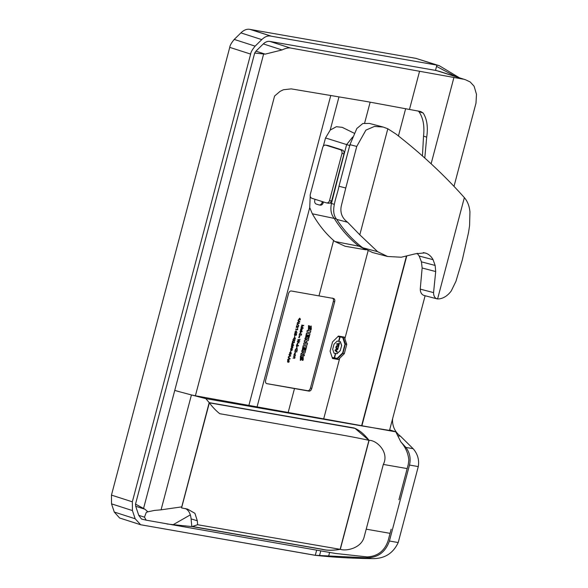 <?xml version="1.0" encoding="UTF-8"?>
<svg xmlns="http://www.w3.org/2000/svg" width="588" height="588" viewBox="0 0 588 588"><rect width="100%" height="100%" fill="white"/><g stroke="black" fill="none" stroke-linecap="round" stroke-linejoin="round"><path stroke-width="0.88" d="M436.899 65.106L416.01 58.381L250.231 29.451C247.151 28.709 244.042 29.856 240.896 32.891L234.237 39.425L255.126 46.143L261.785 39.609C264.931 36.574 268.04 35.434 271.119 36.169L436.899 65.106L435.502 70.384L269.87 41.417C267.694 41.057 265.504 41.888 263.292 43.909L255.956 51.163L254.678 53.067L135.512 504.1L135.71 506.261L138.739 515.323L141.488 519.035L146.169 520.167L335.322 553.433L367.206 556.909C377.658 556.336 384.633 550.912 388.139 540.644L390.065 533.345L366.214 529.178L383.317 464.424C389.675 452.062 376.269 439.942 369.095 440.368C363.987 433.863 358.915 429.725 353.88 427.939L209.188 402.64L181.758 506.819M181.648 506.885L161.075 509.825L191.431 394.945L195.385 395.79L274.581 96.042L280.035 91.383L283.438 89.743L291.178 88.876L366.611 101.518L420.721 111.536L423.162 113.014C427.006 119.019 428.189 127.067 426.704 137.151L424.779 158.04M191.431 394.945L205.844 398.635L209.188 402.64M398.951 499.719L408.285 464.358L408.844 459.992C408.138 453.127 405.463 447.078 400.818 441.845L395.82 431.849L195.289 395.753M205.844 398.635L361.694 425.888L406.484 256.346M316.653 550.17L315.3 555.293L366.956 557.843C378.077 557.593 385.566 551.985 389.418 541.011L409.483 465.049C410.983 458.552 409.785 452.679 405.904 447.431L400.818 441.845M390.065 533.345L391.16 529.193M234.325 39.337C231.437 42.792 229.915 45.467 229.761 47.371L250.65 54.089L132.337 501.821L132.418 510.568L135.174 518.763L140.664 524.753L315.102 555.3C332.867 557.255 351.595 558.357 371.3 558.6C384.001 559.085 392.975 553.734 398.208 542.548L418.274 466.585C419.376 459.875 417.656 453.907 413.129 448.695L400.494 436.208C395.356 432.334 392.696 427.123 392.505 420.567L392.652 418.568M395.82 431.849L389.66 429.894M140.458 524.694L119.57 517.977L114.285 512.045L111.522 503.85L111.463 495.103L229.746 47.363L250.65 54.089C250.804 52.192 252.326 49.51 255.221 46.055M132.337 501.821L111.448 495.103M315.3 555.293L140.664 524.753M439.324 71.354L435.502 70.384M436.553 66.407L455.84 76.653M459.456 77.822L439.302 65.716L436.164 64.864M417.002 58.704L439.302 65.716M271.134 36.118L250.245 29.4M271.119 36.169L250.231 29.451M454.01 186.352L475.986 103.165L476.486 94.3L474.097 86.223L470.157 81.945L465.527 79.777L436.384 70.545M463.079 79.123L290.229 47.966C288.017 47.731 285.29 48.392 282.049 49.943L265.188 54.133L254.678 53.067M425.109 295.735L389.521 430.423L361.863 425.918L406.675 256.309M431.114 163.817L453.899 77.565M419.487 71.552L409.476 109.449M176.496 390.917L179.774 391.829L174.754 390.41L263.556 54.287M166.955 523.996L192.261 526.62L321.82 549.273C326.671 550.588 332.83 550.611 340.305 549.324C346.141 551.39 361.716 548.244 364.281 536.469L366.206 529.178M135.512 504.1L144.942 509.23L135.71 506.261M144.942 509.23L147.882 511.803L146.309 512.324L144.472 517.168L138.739 515.323M146.169 520.167L144.472 517.168M282.049 49.943L263.292 43.909M265.188 54.133L255.956 51.163M365.839 249.826L345.068 246.24L334.807 241.484L333.616 240.463C325.473 233.304 318.387 224.418 312.346 213.797L309.729 207.615L310.214 196.296M333.55 298.469L291.251 290.986C290.024 290.95 289.12 291.832 288.524 293.625L265.622 380.304C265.254 382.141 265.636 383.251 266.768 383.641L309.067 391.13C310.273 391.152 311.17 390.27 311.765 388.477L334.668 301.798C335.035 299.961 334.66 298.851 333.55 298.469L333.712 298.513M339.717 358.232L338.409 359.525L332.521 358.496L330.081 351.198L332.536 341.915L338.438 336.079L344.333 337.108L346.751 344.399L344.303 353.689L339.717 358.232L323.753 418.634M365.06 249.371L358.445 245.769C349.081 238.397 340.937 229.173 334.021 218.104C331.073 214.37 330.221 209.482 331.463 203.441A3878.764 2632.358 -72 0 1 346.648 144.56L352.609 137.092M323.334 146.133L325.517 137.952L330.213 130.08L336.395 126.699L342.253 127.353L354.189 133.219M266.607 383.596L307.774 390.711C308.965 390.733 309.861 389.851 310.457 388.051L333.359 301.372C333.727 299.542 333.359 298.432 332.249 298.057M174.754 390.41L143.626 508.208M161.075 509.825L154.387 510.435L147.882 511.803M369.095 440.368L340.305 549.324M361.583 425.852L406.367 256.375M422.434 155.945L423.536 136.137C424.668 125.957 423.147 117.798 418.95 111.661L418.171 111.014M328.325 145.574L325.921 145.177C324.407 144.891 323.334 145.633 322.709 147.404L310.258 194.554C309.92 196.407 310.464 197.656 311.89 198.303L326.303 202.845C327.817 203.132 328.89 202.397 329.515 200.626L341.973 153.475C342.312 151.616 341.768 150.366 340.342 149.719L325.634 145.111L328.038 145.501L342.407 150.058C343.796 150.697 344.318 151.939 343.98 153.799L331.632 200.971L330.133 203.029L328.501 203.205M343.039 336.88L345.391 343.965L342.936 353.248L337.042 359.084L338.409 359.525M337.042 359.084L332.448 358.283M342.936 353.248L344.303 353.689M345.391 343.965L346.751 344.399M326.303 202.845L328.78 203.279M315.036 199.295L314.756 200.361A3.102 2.528 -80.7 0 0 316.388 204.109L318.814 204.874A3.102 2.528 -80.7 0 0 319.1 204.94A3.102 2.528 -80.7 0 0 322.026 202.647L322.305 201.588M319.96 205.065A3.102 2.528 -80.7 0 0 320.247 205.131A3.102 2.528 -80.7 0 0 323.172 202.838L323.407 201.934M349.963 144.663L356.754 146.441L365.905 130.117L374.438 126.449L383.163 127.045L369.33 123.414L362.818 123.517L356.835 128.5L349.963 144.663L338.982 186.234C336.843 197.311 329.67 211.371 336.755 219.405C344.127 230.709 352.785 240.161 362.715 247.761L372.535 252.524L387.558 256.471L377.628 251.679L359.805 234.825L347.626 222.257C342.113 218.141 339.982 212.782 341.246 206.175L345.773 188.013L338.982 186.234M417.149 253.237L419.163 256.03L421.442 261.851L422.14 267.996L420.244 289.12C420.324 292.118 421.375 294.147 423.404 295.213L424.146 295.477M436.428 298.63L437.575 298.976L464.358 197.612C467.519 201.28 469.386 206.043 469.944 211.893L469.591 225.586L468.504 232.664L462.249 260.161L455.965 281.255L451.253 290.964C447.615 295.793 443.433 298.454 438.714 298.939L436.428 298.63C434.547 297.601 433.591 295.595 433.569 292.618L435.701 271.553L435.142 265.445L433.077 259.683C431.438 256.691 429.24 254.597 426.476 253.413L424.845 252.884L415.297 253.825L401.236 257.235L387.558 256.471M423.301 252.575L426.476 253.413M356.754 146.441L345.773 188.013M359.805 234.825L387.823 128.772L395.996 134.049C421.287 153.681 444.072 174.871 464.351 197.605L464.358 197.612M383.163 127.045L387.823 128.772M190.336 514.875L172.747 524.93M307.156 337.086L307.715 337.181L308.252 335.138L308.994 335.27L308.369 337.63L308.987 337.733L310.016 333.852L306.671 333.264L305.635 337.196L306.282 337.314L306.921 334.903L307.7 335.042L307.156 337.086L307.465 334.969M305.635 337.196L306.444 333.19L310.016 333.852M308.759 335.197L308.369 337.63M295.426 352.712L295.117 353.873L295.47 352.719M295.308 352.668L295 353.836M294.853 352.778L295.257 352.668L294.853 354.196L295.514 352.359L294.529 353.917L294.853 352.778M295.139 352.631L294.853 354.196M295.455 352.344L294.331 354.013M301.563 329.126L300.858 330.265L301.622 329.14M301.747 329.273L300.747 330.228M301.666 330.647C302.416 329.309 302.21 328.736 301.063 328.927C300.306 330.25 300.505 330.824 301.666 330.647L300.946 330.757M301.673 328.78L300.946 328.89C300.189 330.206 300.387 330.779 301.548 330.61M301.615 328.758L300.946 328.89M294.845 333.242L294.478 334.785C295.022 335.579 295.477 335.27 295.83 333.874L296.389 334.006L296.234 335.322L296.668 333.697L295.683 333.477L294.698 334.616L294.845 333.242L294.764 335.182M294.36 334.748L294.698 335.167M296.271 333.969L296.051 335.292M295.683 333.477L296.668 333.697M295.566 333.44L294.581 334.579M294.691 357.173L293.118 358.224L293.478 357.732L294.514 357.857L294.544 358.408L295.08 357.614L294.573 357.136L294.595 357.526M294.485 357.489L293.118 358.224M294.397 357.82L294.375 358.379M294.654 357.519L295.08 357.614M297.925 343.245L297.616 344.406L297.969 343.26M297.807 343.208L297.499 344.37M297.352 343.319L297.756 343.208L297.352 344.73L298.02 342.9L297.028 344.458L297.352 343.319M297.638 343.171L297.352 344.73M297.954 342.877L296.83 344.553M290.817 352.66L291.17 352.844C291.435 353.851 290.964 354.16 289.759 353.778C289.487 352.771 289.957 352.462 291.17 352.844L290.884 352.682M291.053 352.807C291.317 353.807 290.847 354.123 289.641 353.741M291.016 354.219L290.957 352.322L289.921 352.396L289.965 354.292L291.016 354.219M290.898 352.308L289.803 352.359L289.906 354.27M299.16 322.004L298.579 322.18L298.822 321.269L299.586 321.879L298.461 322.143M298.704 321.224L299.586 321.879M298.66 321.129L298.366 322.253L297.484 322.878L299.836 321.695L298.167 320.284L298.66 321.129L298.366 322.253M298.248 322.217L297.587 322.503M297.469 322.467L297.484 322.878M297.962 320.6L298.542 321.092M299.468 321.842L299.042 321.959M332.176 357.475L334.241 357.835L335.41 353.417L333.984 353.153L332.683 349.243L334.006 344.223L337.181 341.077L338.6 341.327L339.768 336.909L337.938 336.571M335.41 353.417L333.984 353.168M339.768 336.909L337.924 336.586M303.687 344.568L307.032 345.149L307.517 343.304L305.841 341.569L308.23 340.599L308.744 338.659L305.172 338.004L304.885 339.078L307.326 339.533L304.466 340.548L304.224 341.466L306.054 343.392L303.849 343.01L303.687 344.568L303.849 343.01M308.744 338.659L305.172 338.004M305.4 338.078L305.121 339.151M307.09 339.46L304.466 340.548M304.702 340.628L304.224 341.466M304.459 341.54L306.054 343.392M306.282 343.473L304.077 343.083M295.007 354.829L293.956 354.99L294.97 355.174C295.294 356.196 294.853 356.512 293.662 356.122L294.853 356.578L295.477 354.895L294.044 354.66M293.926 354.623L293.956 354.99M294.853 355.13C295.176 356.159 294.735 356.475 293.544 356.085L293.662 356.122M293.544 356.085L293.574 356.453M294.889 354.792L295.477 354.895M300.27 331.911L301.152 331.779L300.446 332.874L300.27 331.911M300.225 331.257L300.343 333.22L301.365 331.816L302.283 331.632L300.145 331.566M300.233 331.588L300.292 333.205M300.115 331.22L302.283 331.632M301.049 331.764L300.387 332.852M295 335.748L294.559 336.726L294.823 335.719M294.713 335.682L294.559 336.726M296.587 345.84L297.469 345.707L296.764 346.802L296.587 345.84M296.55 345.185L296.668 347.148L297.682 345.744L298.513 345.891L296.462 345.494M296.55 345.516L296.609 347.126M296.433 345.141L298.601 345.56M297.374 345.693L296.712 346.78M338.423 345.737L337.549 345.582A1.646 1.014 107.8 0 0 336.138 346.927A1.646 1.014 107.8 0 0 336.623 348.743A1.646 1.014 107.8 0 0 336.704 348.765L337.578 348.919L335.351 349.904L335.175 350.58L337.049 352.286L337.24 351.573L335.858 350.316L337.799 349.456L338.1 348.331L336.88 348.118A0.978 0.603 -72.2 0 1 336.828 348.103A0.978 0.603 -72.2 0 1 336.542 347.03A0.978 0.603 -72.2 0 1 337.372 346.229L338.592 346.442L339.526 342.929L339.063 342.833L338.769 343.929L336.887 343.605L336.711 344.274L338.71 344.641L338.423 345.737L337.431 345.546A1.646 1.014 107.8 0 0 336.02 346.891A1.646 1.014 107.8 0 0 336.505 348.706A1.646 1.014 107.8 0 0 336.564 348.721M337.049 352.286L335.057 350.536L335.233 349.867L337.439 348.89M338.1 348.331L336.88 348.118M339.526 342.929L339.063 342.833M339.18 342.87L338.769 343.929M338.886 343.965L336.887 343.605M337.005 343.642L336.828 344.311M338.592 344.619L338.306 345.7M290.134 356.166L289.553 356.35L289.796 355.431L290.56 356.049L289.436 356.313M289.678 355.395L290.56 356.049M289.634 355.299L289.34 356.416L288.458 357.048L290.81 355.865L289.142 354.454L289.634 355.299L289.34 356.416M289.222 356.379L288.561 356.666M288.443 356.629L288.458 357.048M288.936 354.77L289.516 355.262M290.443 356.012L290.016 356.13M299.446 323.165L297.102 324.326L298.777 325.715L297.359 324.142L299.446 323.165L297.227 323.87M297.109 323.834L297.102 324.326M296.984 324.289L298.777 325.715M303.842 349.632L304.4 349.728L304.944 347.677L305.679 347.809L305.062 350.161L305.679 350.264L306.708 346.376L303.364 345.795L302.328 349.728L302.974 349.845L303.606 347.449L304.386 347.581L303.842 349.632L304.15 347.508M302.328 349.728L303.129 345.715L306.708 346.376M305.451 347.736L305.062 350.161M301.005 333.962L299.579 333.712M299.461 333.675L299.49 334.043M294.301 337.563L294.272 338.71L293.618 338.585L294.404 337.747L294.272 338.71L293.618 338.585M294.154 338.673L293.508 338.548M295.066 339.114L295.397 338.284L294.684 337.247L293.75 339.151L294.639 337.63L295.066 339.114L294.522 337.586M294.625 337.233L293.699 339.129M295.433 349.728L296.903 348.067L297.212 350.022L297.021 347.699L295.316 349.691L296.962 347.684M296.844 348.045L297.058 349.875M289.421 358.878L288.833 359.062L289.075 358.143L289.84 358.761L288.715 359.018M288.958 358.107L289.84 358.761M288.921 358.011L288.62 359.128L287.745 359.76L289.972 359.018L290.09 358.577L288.429 357.166L288.921 358.011L288.62 359.128M288.502 359.092L287.841 359.378M287.723 359.341L287.745 359.76M288.216 357.482L288.804 357.974M289.722 358.724L289.303 358.842M296.947 325.708L296.249 327.575L296.822 326.119L297.668 327.795L298.572 326.083L297.763 327.442L296.749 325.671M296.631 325.634L296.249 327.575M296.771 326.311L297.609 327.766M298.234 326.097L297.704 327.413M304.488 354.77L302.386 354.402L304.974 352.925L305.437 351.19L302.092 350.61L301.806 351.683L303.952 352.058L301.306 353.572L300.865 355.255L304.202 355.843L304.488 354.77L302.151 354.321M300.865 355.255L301.078 353.498L303.717 351.977M305.437 351.19L301.857 350.536L301.806 351.683M301.35 335.16L299.292 334.8M299.174 334.763L299.204 335.138M294.992 340.018L293.044 339.673L293.963 340.202L292.493 341.775L293.86 340.628L294.456 342.062L293.971 340.202L294.904 340.364L293.044 339.673M292.934 339.636L292.956 340.026M293.846 340.165L292.611 341.327M292.493 341.29L292.493 341.775M293.743 340.592L294.456 342.062M292.501 346.295L292.853 346.472C293.118 347.479 292.648 347.787 291.442 347.405C291.17 346.406 291.641 346.089 292.853 346.472L292.567 346.31M292.736 346.435C293 347.442 292.53 347.751 291.325 347.368M292.699 347.853L292.64 345.957L291.604 346.023L291.648 347.92L292.699 347.853M292.581 345.935L291.486 345.987L291.589 347.905M297.278 350.558L295.22 350.198M295.11 350.161L295.132 350.529M288.723 360.598L289.075 360.775C289.34 361.782 288.87 362.09 287.664 361.708C287.392 360.701 287.863 360.393 289.075 360.775L288.781 360.613M288.958 360.738C289.222 361.738 288.752 362.054 287.547 361.671M288.914 362.149L288.862 360.253L287.826 360.326L287.87 362.223L288.914 362.149M288.804 360.238L287.708 360.29L287.811 362.201M297.543 329.42L295.749 329.456L297.697 329.802L297.66 328.648L297.543 329.42L295.837 329.126M295.72 329.082L295.749 329.456M297.33 328.721L297.425 329.383M301.762 357.504L300.784 358.827L301.365 356.313L300.689 356.196L300.446 360.378L302.599 358.07C303.129 357.879 303.026 358.614 302.291 360.275L302.938 360.393L303.254 359.547L303.136 356.526L301.534 357.43L300.696 358.739M302.291 360.275L302.056 360.201C302.798 358.54 302.901 357.805 302.364 357.996M303.011 356.504L301.534 357.43M301.365 356.313L300.453 356.122L300.336 360.326M338.049 347.163L338.482 346.883L338.019 346.788M299.777 336.226L299.476 337.387L299.821 336.24M299.667 336.189L299.358 337.35M299.211 336.292L299.608 336.189L299.211 337.71L299.873 335.88L298.888 337.439L299.211 336.292M299.498 336.152L299.211 337.71M299.814 335.858L298.689 337.534M291.839 348.802L292.192 348.978C292.457 349.985 291.986 350.294 290.781 349.911C290.509 348.912 290.979 348.596 292.192 348.978L291.898 348.816M292.074 348.941C292.339 349.948 291.868 350.257 290.663 349.875M292.03 350.36L291.979 348.464L290.942 348.537L290.986 350.426L292.03 350.36M291.92 348.449L290.825 348.5L290.928 350.411M301.482 333.984L301.335 334.41M301.534 334.403L301.548 333.984L301.534 334.403M307.002 332.036L310.339 332.617L310.758 331.029L307.186 330.375L307.002 332.036L307.186 330.375M310.758 331.029L307.421 330.449M296.837 351.55L296.697 351.984M296.889 351.977L296.903 351.558L296.889 351.977M303.798 325.458L301.85 325.12L303.386 325.73L301.512 326.384L302.791 327.979L301.078 328.045L303.026 328.383L303.151 327.92L301.659 326.634L303.798 325.458L301.85 325.12M301.732 325.083L301.762 325.451M303.268 325.693L301.512 326.384M301.401 326.347L301.409 326.788M301.291 326.752L302.791 327.979M302.673 327.942L301.166 327.692M301.056 327.656L301.078 328.045M296.793 332.213L295.845 332.044L296.117 331.007L296.793 332.213L295.727 332.007M295.661 332.014L295.095 331.919L295.448 332.808L295.757 332.374L296.962 332.587L296.021 330.654L295.661 332.014L295.095 331.919M294.985 331.875L295.014 332.249M295.455 332.308L295.448 332.808M295.904 330.618L295.543 331.977M296.007 330.971L296.683 332.176M309.817 327.016L308.862 328.354L309.42 325.818L308.744 325.701L308.516 329.89L310.42 327.972C311.192 327.229 311.17 327.832 310.346 329.787L310.993 329.897L311.295 329.118L311.192 326.024L309.589 326.935L308.751 328.273M310.346 329.787L310.111 329.714C310.934 327.759 310.956 327.149 310.185 327.898M311.067 325.995L309.589 326.935M309.42 325.818L308.509 325.627L308.406 329.839M310.42 327.972L310.861 327.523M337.872 347.831L338.298 347.552L337.843 347.457M334.587 357.894L337.159 358.342L342.664 352.896L344.95 344.23L342.686 337.424L339.996 336.931L338.828 341.349L340.364 341.635L341.672 345.56L340.231 350.544L337.056 353.689L335.638 353.439L334.587 357.894L335.638 353.439M342.686 337.424L339.996 336.931M340.114 336.968L338.945 341.385M340.254 341.613L341.554 345.524M341.672 345.56L340.231 350.544M340.349 350.58L337.056 353.689M337.167 353.726L335.748 353.476M299.336 318.505L299.307 319.651L298.66 319.527L299.439 318.681L299.307 319.651L298.66 319.527M299.189 319.615L298.542 319.49M300.108 320.056L300.431 319.225L299.718 318.189L298.792 320.092L299.674 318.564L300.108 320.056L299.564 318.527M299.659 318.174L298.733 320.07M300.123 339.379L297.991 339.71L297.873 340.158L299.439 341.062L297.557 341.356L297.44 341.804L299.211 342.819L297.726 341.621L299.608 341.327L299.718 340.886L298.138 339.996L300.123 339.379L297.991 339.71M297.881 339.673L297.873 340.158M297.756 340.121L299.439 341.062M299.321 341.025L297.557 341.356M297.44 341.319L297.44 341.804M297.322 341.76L299.211 342.819M294.331 342.539L292.383 342.201L293.919 342.811L292.045 343.466L293.324 345.06L291.611 345.127L293.559 345.465L293.677 345.002L292.192 343.715L294.331 342.539L292.383 342.201M292.265 342.165L292.295 342.532M293.802 342.775L292.045 343.466M291.927 343.429L291.942 343.87M291.824 343.833L293.324 345.06M293.206 345.024L291.699 344.774M291.582 344.737L291.611 345.127M291.009 350.86L290.568 351.837L290.832 350.83M290.722 350.793L290.568 351.837M296.359 351.536L294.933 351.286M294.823 351.249L294.845 351.617M340.143 549.31L368.941 440.316L355.049 428.402L353.947 428.123L209.357 402.839L181.574 507.936L187.543 509.098L194.915 513.324L197.311 520.77L191.107 518.91L191.784 526.378L322.298 549.265C326.928 550.522 332.874 550.537 340.143 549.31L197.627 524.731L197.311 520.77M209.357 402.839C212.511 407.05 215.965 410.674 219.728 413.702L289.259 425.896C315.903 430.879 341.915 434.451 368.941 440.316M191.107 518.91C190.571 513.684 188.674 510.222 185.411 508.539M181.574 507.936L209.24 402.802L354.88 428.343M192.217 526.517L197.627 524.731M192.43 526.495L191.725 526.267M383.317 464.424L407.175 468.592M367.206 556.909L366.956 557.843L371.3 558.6M405.904 447.431L413.129 448.695M397.65 435.708L400.494 436.208M329.611 552.433L328.765 555.653M320.769 550.89L319.629 555.204M135.174 518.763L114.285 512.045M418.274 466.585L409.483 465.049M398.208 542.548L389.418 541.011M132.418 510.568L111.522 503.85M261.785 39.609L240.896 32.891M290.229 47.966L269.87 41.417M179.774 391.829L190.968 394.82M344.869 338.725L368.059 250.951M318.968 295.904L333.616 240.463M288.194 412.386L294.485 388.558M398.436 135.968L405.632 108.743M364.634 123.068L370.153 102.18M361.348 246.695L334.807 241.484M336.409 218.868L312.346 213.797M334.351 204.374L330.133 203.029M349.956 145.626L325.517 137.952M338.982 96.873L330.213 130.08M309.729 207.615L257.081 406.867M248.878 405.404L330.765 95.491M418.95 111.661L423.162 113.014M423.536 136.137L426.704 137.151M307.774 390.711L309.067 391.13M333.359 301.372L334.668 301.798M310.457 388.051L311.765 388.477M342.407 150.058L340.342 149.719M343.98 153.799L341.973 153.475M331.632 200.971L329.515 200.626M323.172 202.838L322.026 202.647M420.244 289.12L433.569 292.618M422.14 267.996L435.701 271.553M421.442 261.851L435.142 265.445M419.163 256.03L433.077 259.683M362.715 247.761L377.628 251.679M336.755 219.405L347.626 222.257M465.498 79.762L439.332 71.346M320.247 205.131L319.1 204.94M437.119 298.888L424.154 295.485"/></g></svg>
